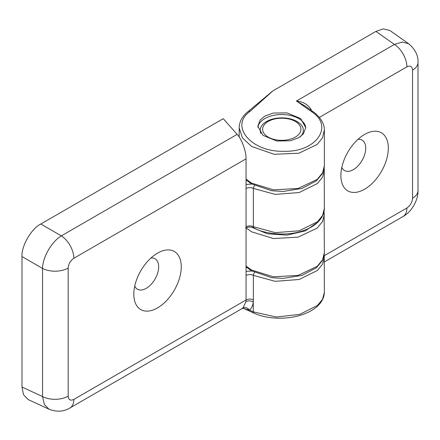 <?xml version="1.0" encoding="UTF-8"?>
<svg xmlns="http://www.w3.org/2000/svg" width="440" height="440" viewBox="0 0 440 440"><rect width="100%" height="100%" fill="white"/><g stroke="black" fill="none" stroke-linecap="round" stroke-linejoin="round"><path stroke-width="0.66" d="M340.885 175.527A33.545 19.366 120 0 0 364.601 189.222A33.545 19.366 120 0 0 388.322 148.143A33.545 19.366 120 0 0 364.601 134.447A33.545 19.366 120 0 0 340.885 175.527M341.814 167.398A17.573 10.142 120 0 0 344.526 170.528A17.573 10.142 120 0 0 358.061 165.82A17.573 10.142 120 0 0 365.734 148.143A17.573 10.142 120 0 0 362.093 140.096A17.573 10.142 120 0 0 358.028 139.321M305.729 128.018A23.958 13.832 0 0 0 298.716 118.58A23.958 13.832 0 0 0 264.836 118.58A23.958 13.832 0 0 0 257.884 127.309M264.836 116.127L273.284 113.064L286.902 112.866L300.641 118.531L305.734 127.655L303.397 133.859L298.716 137.737L290.268 140.8L276.65 140.998L262.911 135.333L257.818 126.209L260.156 120.005L264.836 116.127M260.909 133.452A21.566 12.452 180 0 1 260.211 130.317A21.566 12.452 180 0 1 266.53 121.512A21.566 12.452 180 0 1 297.022 121.512A21.566 12.452 180 0 1 303.341 130.317A21.566 12.452 180 0 1 300.152 136.829M324.368 261.938L403.046 216.513A18.634 10.758 -120 0 0 406.901 207.983L324.313 255.668M403.046 216.513C407.061 214.385 410.663 210.711 413.853 205.48C416.796 200.041 418.176 195.08 418 190.608L418 190.608A18.634 10.758 180 0 1 412.544 198.215C412.209 202.367 410.327 205.623 406.901 207.983M418 190.608L418 62.491A18.634 10.758 180 0 1 412.544 70.098L412.544 198.215M418 62.491C418.358 55.583 415.239 49.33 408.65 43.736L402.27 42.042L394.416 44.44A18.634 10.758 60 0 1 406.901 66.842C410.327 65.246 412.209 66.336 412.544 70.098M408.656 43.736L389.895 30.509L383.284 28.881L375.925 31.4L272.861 90.904L249.981 111.43C229.229 125.818 251.053 152.075 283.465 151.288C316.036 152.51 334.527 126.302 311.548 111.656A2.662 1.535 -54.8 0 1 312.983 111.595L304.975 105.947L296.439 101.002C302.858 101.624 307.709 104.385 311.003 109.285L311.564 110.594M272.861 90.904L272.575 91.113L272.861 90.904M310.272 109.681A5.324 0.363 155.1 0 1 311.003 109.285M324.363 129.833L322.52 137.775L317.196 144.441L298.848 153.23L274.17 154.275L251.658 146.498L242.418 137.858L239.184 127.903C239.333 121.539 242.352 116.056 248.254 111.436A2.662 1.727 -127.8 0 1 249.981 111.43M295.328 121.446L295.328 121.446A19.168 11.066 180 0 1 295.328 137.099A19.168 11.066 180 0 1 268.224 137.099A19.168 11.066 180 0 1 268.224 121.446A19.168 11.066 180 0 1 295.328 121.446L297.215 122.535L295.328 121.446M134.745 286.077A17.573 10.142 120 0 0 137.456 289.212A17.573 10.142 120 0 0 146.239 288.338A17.573 10.142 120 0 0 158.664 266.822A17.573 10.142 120 0 0 155.029 258.775A17.573 10.142 120 0 0 150.959 258M157.537 253.127L157.537 253.127A33.545 19.366 120 0 0 133.815 294.206A33.545 19.366 120 0 0 157.537 307.901A33.545 19.366 120 0 0 181.253 266.822A33.545 19.366 120 0 0 157.537 253.127M237.144 134.365L61.336 235.868C51.678 241.61 42.675 257.197 42.537 268.428L42.537 396.55L44.391 404.547L49.049 409.228L28.215 399.597L23.502 394.686L22 387.052L22 256.575C21.164 246.301 31.488 228.421 40.799 224.015L223.229 118.69L237.144 134.365C241.659 138.847 246.422 151.943 246.054 158.84L246.054 188.546M324.368 169.829L322.619 177.073L317.515 183.475L299.161 192.544L275.214 194.392L253.38 188.419A5.324 3.075 180 0 0 246.059 188.54L246.065 299.976L73.821 399.416C70.395 401.011 68.514 399.922 68.184 396.16L68.184 268.043C68.514 263.896 70.395 260.639 73.821 258.274L246.054 158.84M40.799 224.015L61.336 235.868A18.634 10.758 60 0 1 73.821 258.274M22 256.575L42.537 268.428A18.634 10.758 0 0 0 68.184 268.043M22 387.052L42.537 396.55A18.634 10.758 0 0 0 68.184 396.16M49.044 409.228C56.738 412.175 63.712 411.752 69.966 407.946L69.966 407.946A18.634 10.758 -120 0 0 73.821 399.416M69.966 407.946L242.088 308.572L242.946 307.956L245.971 301.653L246.065 299.976A5.324 3.075 0 0 1 253.38 299.855L253.275 302.022C252.868 305.564 251.587 308.253 249.442 310.09A5.324 4.219 49.9 0 0 242.946 307.956M245.971 301.653A5.324 3.383 -173.7 0 1 253.275 302.022L253.275 311.861L276.309 317.026L299.75 314.369L317.389 305.498L322.514 299.354L324.368 292.468C323.978 302.858 314.424 309.975 305.409 313.456C291.527 319.435 269.242 320.216 253.941 313.137L253.941 313.137A2.662 1.535 -65.2 0 1 253.275 311.861L249.442 310.09L244.145 308.611L242.088 308.572M319.341 117.392L406.901 66.842M375.925 31.4L394.416 44.44L296.439 101.002L311.548 111.656M324.368 214.209L322.536 221.573L317.191 228.096L298.073 237.155L273.466 238.552L251.658 231.825L246.059 227.832M324.082 211.393L324.368 252.692L322.536 259.831L317.191 266.354L298.073 275.413L273.466 276.81L251.658 270.083L246.059 266.09M312.983 111.595C322.223 118.349 324.577 125.659 324.368 130.312L324.368 165.748L322.536 172.887L317.191 179.41L298.073 188.469L273.466 189.865L251.658 183.134L246.054 179.135M317.878 222.118L305.272 230.901L286.913 235.125L267.3 233.75L251.229 227.112M254.556 185.609A2.662 1.447 117.3 0 0 253.38 188.419L253.38 226.677A5.324 3.075 0 0 0 246.059 226.798M246.059 275.49A5.324 3.075 180 0 1 253.38 275.369L253.38 299.855M324.22 167.921L324.368 208.351C323.978 219.445 313.896 226.859 304.48 230.17C288.805 236.588 264.781 234.339 253.93 227.898A2.662 1.447 117.3 0 1 253.38 226.677L275.214 232.645L299.161 230.802L317.515 221.727L322.619 215.331L324.368 208.351M251.702 184.058L246.054 184.476M324.368 256.779L322.619 264.017L317.515 270.419L299.161 279.488L275.214 281.336L253.38 275.369A2.662 1.447 117.3 0 1 254.556 272.558M251.702 271.002L246.059 271.42M239.184 137.027L239.184 127.903M324.368 252.692L324.088 255.701L322.311 260.684L316.393 267.795L302.027 275.363L283.184 278.394L271.766 277.701L251.24 270.721L246.059 266.822M272.641 91.047L248.254 111.436M324.368 165.748L324.088 168.751L322.311 173.734L316.393 180.846L302.027 188.419L283.184 191.45L271.766 190.757L251.24 183.777L246.054 179.867M268.224 121.446L266.53 122.425M324.22 254.87L324.368 292.468M253.941 313.137L244.145 308.611M245.641 227.942C248.38 226.754 251.141 226.743 253.93 227.898"/></g></svg>

